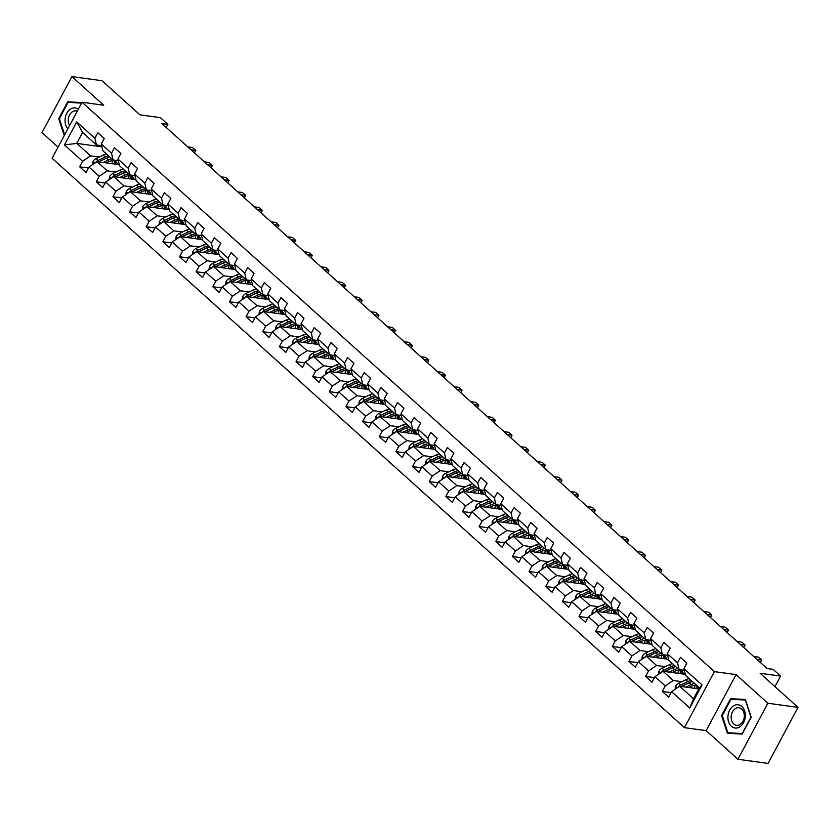 <?xml version="1.0" encoding="UTF-8"?>
<svg xmlns="http://www.w3.org/2000/svg" width="840" height="840" viewBox="0 0 840 840"><rect width="100%" height="100%" fill="white"/><g stroke="black" fill="none" stroke-linecap="round" stroke-linejoin="round"><path stroke-width="1.26" d="M737.95 759.276L768.075 763.413L798 707.375L767.875 703.238L736.082 674.604L714.389 671.622L684.464 727.661L706.157 730.643L737.95 759.276L767.875 703.238M714.389 671.622L82.037 102.239L52.112 158.277L684.464 727.661M82.037 102.239L103.719 105.221L71.925 76.587L42 132.626L58.076 147.095M71.925 76.587L102.05 80.724L139.923 114.828L160.409 117.653L167.874 124.373L161.858 123.543L767.109 668.535L773.136 669.354L780.601 676.085L760.116 673.271L798 707.375M698.817 688.884L679.675 686.259L693.546 698.744L699.374 687.845L685.503 675.35L683.918 668.63L686.868 663.096L680.463 657.332L677.513 662.865L667.264 653.635L670.215 648.113L663.821 642.348L660.86 647.871L650.622 638.652L653.573 633.119L647.168 627.354L644.217 632.888L633.969 623.658L636.93 618.135L630.525 612.371L627.575 617.894L617.327 608.675L620.277 603.141L613.872 597.376L610.922 602.91L600.684 593.68L603.635 588.158L597.23 582.393L594.279 587.916L584.031 578.697L586.981 573.163L580.587 567.399L577.626 572.933L567.389 563.703L570.339 558.18L563.934 552.416L560.984 557.938L550.736 548.72L553.697 543.186L547.292 537.422L544.341 542.955L534.093 533.726L537.043 528.202L530.639 522.438L527.688 527.961L517.451 518.742L520.401 513.208L513.996 507.444L511.046 512.978L500.798 503.748L503.748 498.225L497.354 492.461L494.403 497.983L484.155 488.765L487.106 483.231L480.701 477.467L477.75 483L467.513 473.771L470.463 468.248L464.058 462.483L461.108 468.006L450.86 458.787L453.81 453.254L447.405 447.489L444.455 453.022L434.217 443.793L437.168 438.27L430.763 432.506L427.812 438.029L417.564 428.81L420.515 423.276L414.12 417.512L411.169 423.045L400.921 413.816L403.872 408.293L397.467 402.528L394.517 408.051L384.279 398.832L387.23 393.298L380.825 387.534L377.874 393.068L367.626 383.838L370.577 378.315L364.182 372.54L361.221 378.074L350.983 368.855L353.934 363.321L347.529 357.556L344.579 363.08L334.331 353.861L337.292 348.327L330.887 342.562L327.936 348.096L317.688 338.867L320.639 333.344L314.233 327.579L311.283 333.102L301.046 323.883L303.996 318.35L297.591 312.585L294.641 318.119L284.393 308.889L287.343 303.366L280.949 297.602L277.988 303.125L267.75 293.906L270.701 288.372L264.296 282.608L261.345 288.141L251.097 278.911L254.058 273.389L247.653 267.624L244.703 273.147L234.454 263.928L237.405 258.394L231 252.63L228.049 258.163L217.812 248.934L220.763 243.411L214.358 237.647L211.407 243.17L201.159 233.951L204.109 228.417L197.715 222.653L194.765 228.186L184.517 218.957L187.467 213.434L181.062 207.669L178.112 213.192L167.864 203.973L170.825 198.44L164.419 192.675L161.469 198.209L151.221 188.979L154.172 183.456L147.767 177.691L144.816 183.215L134.578 173.996L137.529 168.462L131.124 162.697L128.173 168.231L117.926 159.002L120.876 153.478L114.482 147.714L111.531 153.237L101.283 144.018L104.234 138.484L97.829 132.72L94.878 138.254L76.734 121.916L64.449 144.931L76.766 143.388L90.647 155.873L99.236 157.059M683.918 668.63L702.051 684.968L689.766 707.984L671.622 691.646L668.672 697.179L662.267 691.415L671.097 692.633M64.449 144.931L82.583 161.27L79.632 166.803L86.037 172.567L88.987 167.034L99.236 176.264L96.285 181.786L102.69 187.551L105.641 182.028L115.878 191.247L112.927 196.781L119.333 202.545L122.283 197.012L132.531 206.241L129.581 211.764L135.975 217.529L138.925 212.006L149.173 221.225L146.223 226.758L152.628 232.523L155.578 226.989L165.816 236.219L162.866 241.742L169.271 247.506L172.221 241.983L182.469 251.202L179.519 256.736L185.913 262.5L188.874 256.966L199.112 266.196L196.161 271.719L202.566 277.483L205.517 271.961L215.765 281.18L212.803 286.713L219.209 292.478L222.159 286.944L232.407 296.173L229.457 301.697L235.862 307.461L238.812 301.938L249.049 311.157L246.099 316.691L252.504 322.455L255.454 316.921L265.703 326.151L262.752 331.674L269.147 337.439L272.108 331.916L282.345 341.135L279.394 346.668L285.8 352.433L288.75 346.899L298.998 356.129L296.037 361.651L302.442 367.416L305.393 361.893L315.641 371.112L312.69 376.645L319.095 382.41L322.046 376.877L332.283 386.106L329.332 391.629L335.738 397.394L338.688 391.87L348.936 401.09L345.986 406.623L352.38 412.388L355.331 406.865L365.579 416.084L362.628 421.606L369.033 427.382L371.983 421.848L382.231 431.078L379.27 436.601L385.675 442.365L388.626 436.842L398.874 446.061L395.923 451.594L402.329 457.359L405.279 451.826L415.517 461.055L412.566 466.578L418.971 472.343L421.921 466.82L432.169 476.038L429.219 481.572L435.614 487.337L438.564 481.803L448.812 491.032L445.862 496.556L452.267 502.32L455.217 496.797L465.455 506.016L462.504 511.55L468.909 517.314L471.86 511.781L482.108 521.01L479.157 526.533L485.552 532.298L488.513 526.774L498.75 535.994L495.8 541.527L502.205 547.292L505.155 541.758L515.403 550.988L512.452 556.51L518.847 562.275L521.798 556.752L532.045 565.971L529.095 571.505L535.5 577.269L538.45 571.736L548.688 580.965L545.738 586.488L552.143 592.252L555.093 586.73L565.341 595.949L562.391 601.482L568.785 607.247L571.746 601.713L581.984 610.942L579.033 616.466L585.438 622.23L588.389 616.707L598.637 625.926L595.675 631.46L602.081 637.224L605.031 631.691L615.279 640.92L612.328 646.443L618.734 652.207L621.684 646.684L631.922 655.904L628.971 661.437L635.376 667.202L638.327 661.668L648.575 670.898L645.624 676.421L652.019 682.185L654.98 676.662L665.217 685.881L662.267 691.415M667.264 653.635L668.85 660.366L679.098 669.585L684.306 670.299M681.87 681.671L673.271 680.495L663.033 671.265L685.251 674.321M679.098 669.585L677.513 662.865M665.217 685.881L673.271 680.495M654.98 676.662L663.033 671.265M650.622 638.652L652.207 645.372L662.445 654.591L667.663 655.316M665.217 666.676L656.628 665.5L646.38 656.282L668.609 659.327M662.445 654.591L660.86 647.871M648.575 670.898L656.628 665.5M638.327 661.668L646.38 656.282M633.969 623.658L635.554 630.378L645.803 639.607L651.01 640.322M648.575 651.693L639.975 650.506L629.738 641.288L651.966 644.343M645.803 639.607L644.217 632.888M631.922 655.904L639.975 650.506M621.684 646.684L629.738 641.288M617.327 608.675L618.912 615.395L629.16 624.614L634.368 625.338M631.932 636.699L623.332 635.523L613.085 626.294L635.313 629.349M629.16 624.614L627.575 617.894M615.279 640.92L623.332 635.523M605.031 631.691L613.085 626.294M600.684 593.68L602.27 600.4L612.507 609.63L617.726 610.344M615.279 621.716L606.69 620.529L596.442 611.31L618.671 614.365M612.507 609.63L610.922 602.91M598.637 625.926L606.69 620.529M588.389 616.707L596.442 611.31M584.031 578.697L585.617 585.417L595.865 594.636L601.073 595.361M598.637 606.722L590.037 605.546L579.8 596.316L602.018 599.372M595.865 594.636L594.279 587.916M581.984 610.942L590.037 605.546M571.746 601.713L579.8 596.316M567.389 563.703L568.974 570.423L579.212 579.653L584.43 580.367M581.984 591.738L573.395 590.551L563.147 581.332L585.375 584.388M579.212 579.653L577.626 572.933M565.341 595.949L573.395 590.551M555.093 586.73L563.147 581.332M550.736 548.72L552.321 555.44L562.569 564.659L567.777 565.383M565.341 576.744L556.742 575.568L546.504 566.339L568.732 569.394M562.569 564.659L560.984 557.938M548.688 580.965L556.742 575.568M538.45 571.736L546.504 566.339M534.093 533.726L535.678 540.446L545.926 549.675L551.135 550.389M548.699 561.76L540.099 560.574L529.851 551.355L552.079 554.411M545.926 549.675L544.341 542.955M532.045 565.971L540.099 560.574M521.798 556.752L529.851 551.355M517.451 518.742L519.036 525.462L529.274 534.681L534.492 535.395M532.045 546.767L523.457 545.591L513.208 536.361L535.437 539.417M529.274 534.681L527.688 527.961M515.403 550.988L523.457 545.591M505.155 541.758L513.208 536.361M500.798 503.748L502.383 510.468L512.631 519.697L517.839 520.412M515.403 531.783L506.804 530.596L496.566 521.378L518.784 524.433M512.631 519.697L511.046 512.978M498.75 535.994L506.804 530.596M488.513 526.774L496.566 521.378M484.155 488.765L485.741 495.485L495.978 504.704L501.197 505.418M498.75 516.789L490.161 515.613L479.913 506.384L502.142 509.439M495.978 504.704L494.403 497.983M482.108 521.01L490.161 515.613M471.86 511.781L479.913 506.384M467.513 473.771L469.088 480.491L479.336 489.72L484.544 490.434M482.108 501.806L473.519 500.619L463.27 491.4L485.499 494.456M479.336 489.72L477.75 483M465.455 506.016L473.519 500.619M455.217 496.797L463.27 491.4M450.86 458.787L452.445 465.507L462.693 474.726L467.901 475.44M465.465 486.812L456.866 485.636L446.628 476.406L468.846 479.462M462.693 474.726L461.108 468.006M448.812 491.032L456.866 485.636M438.564 481.803L446.628 476.406M434.217 443.793L435.803 450.513L446.04 459.743L451.259 460.457M448.812 471.828L440.223 470.642L429.975 461.423L452.204 464.478M446.04 459.743L444.455 453.022M432.169 476.038L440.223 470.642M421.921 466.82L429.975 461.423M417.564 428.81L419.149 435.53L429.397 444.749L434.606 445.463M432.169 456.834L423.57 455.658L413.332 446.429L435.561 449.484M429.397 444.749L427.812 438.029M415.517 461.055L423.57 455.658M405.279 451.826L413.332 446.429M400.921 413.816L402.507 420.536L412.755 429.765L417.963 430.479M415.527 441.851L406.928 440.664L396.68 431.445L418.908 434.501M412.755 429.765L411.169 423.045M398.874 446.061L406.928 440.664M388.626 436.842L396.68 431.445M384.279 398.832L385.854 405.552L396.102 414.771L401.31 415.485M398.874 426.856L390.285 425.681L380.037 416.451L402.266 419.507M396.102 414.771L394.517 408.051M382.231 431.078L390.285 425.681M371.983 421.848L380.037 416.451M367.626 383.838L369.212 390.558L379.459 399.788L384.668 400.502M382.231 411.873L373.632 410.687L363.394 401.468L385.613 404.523M379.459 399.788L377.874 393.068M365.579 416.084L373.632 410.687M355.331 406.865L363.394 401.468M350.983 368.855L352.569 375.575L362.806 384.794L368.025 385.507M365.579 396.879L356.99 395.703L346.742 386.474L368.97 389.529M362.806 384.794L361.221 378.074M348.936 401.09L356.99 395.703M338.688 391.87L346.742 386.474M334.331 353.861L335.916 360.581L346.164 369.81L351.372 370.524M348.936 381.895L340.337 380.709L330.099 371.49L352.328 374.535M346.164 369.81L344.579 363.08M332.283 386.106L340.337 380.709M322.046 376.877L330.099 371.49M317.688 338.867L319.274 345.597L329.522 354.816L334.73 355.53M332.294 366.901L323.694 365.726L313.446 356.496L335.675 359.552M329.522 354.816L327.936 348.096M315.641 371.112L323.694 365.726M305.393 361.893L313.446 356.496M301.046 323.883L302.631 330.603L312.869 339.822L318.087 340.546M315.641 351.907L307.052 350.731L296.804 341.512L319.032 344.558M312.869 339.822L311.283 333.102M298.998 356.129L307.052 350.731M288.75 346.899L296.804 341.512M284.393 308.889L285.978 315.609L296.226 324.839L301.434 325.553M298.998 336.924L290.399 335.738L280.161 326.519L302.379 329.574M296.226 324.839L294.641 318.119M282.345 341.135L290.399 335.738M272.108 331.916L280.161 326.519M267.75 293.906L269.336 300.625L279.573 309.844L284.792 310.569M282.345 321.93L273.756 320.754L263.508 311.524L285.737 314.58M279.573 309.844L277.988 303.125M265.703 326.151L273.756 320.754M255.454 316.921L263.508 311.524M251.097 278.911L252.683 285.631L262.93 294.861L268.139 295.575M265.703 306.947L257.103 305.76L246.866 296.541L269.094 299.596M262.93 294.861L261.345 288.141M249.049 311.157L257.103 305.76M238.812 301.938L246.866 296.541M234.454 263.928L236.04 270.648L246.288 279.867L251.496 280.592M249.06 291.953L240.46 290.776L230.213 281.547L252.441 284.603M246.288 279.867L244.703 273.147M232.407 296.173L240.46 290.776M222.159 286.944L230.213 281.547M217.812 248.934L219.398 255.654L229.635 264.884L234.853 265.598M232.407 276.969L223.818 275.782L213.57 266.564L235.798 269.619M229.635 264.884L228.049 258.163M215.765 281.18L223.818 275.782M205.517 271.961L213.57 266.564M201.159 233.951L202.745 240.671L212.993 249.89L218.201 250.614M215.765 261.975L207.165 260.799L196.928 251.57L219.146 254.625M212.993 249.89L211.407 243.17M199.112 266.196L207.165 260.799M188.874 256.966L196.928 251.57M184.517 218.957L186.102 225.677L196.34 234.906L201.558 235.62M199.112 246.992L190.523 245.805L180.275 236.586L202.503 239.642M196.34 234.906L194.765 228.186M182.469 251.202L190.523 245.805M172.221 241.983L180.275 236.586M167.864 203.973L169.449 210.693L179.697 219.912L184.905 220.626M182.469 231.998L173.88 230.822L163.632 221.592L185.861 224.648M179.697 219.912L178.112 213.192M165.816 236.219L173.88 230.822M155.578 226.989L163.632 221.592M151.221 188.979L152.806 195.699L163.054 204.928L168.263 205.643M165.827 217.014L157.227 215.828L146.99 206.609L169.208 209.664M163.054 204.928L161.469 198.209M149.173 221.225L157.227 215.828M138.925 212.006L146.99 206.609M134.578 173.996L136.164 180.716L146.402 189.934L151.62 190.649M149.173 202.02L140.584 200.844L130.337 191.615L152.565 194.67M146.402 189.934L144.816 183.215M132.531 206.241L140.584 200.844M122.283 197.012L130.337 191.615M117.926 159.002L119.511 165.722L129.759 174.951L134.967 175.665M132.531 187.036L123.931 185.85L113.694 176.631L135.922 179.686M129.759 174.951L128.173 168.231M115.878 191.247L123.931 185.85M105.641 182.028L113.694 176.631M101.283 144.018L102.868 150.738L113.106 159.957L118.325 160.671M115.878 172.042L107.289 170.867L97.041 161.637L119.27 164.692M113.106 159.957L111.531 153.237M99.236 176.264L107.289 170.867M88.987 167.034L97.041 161.637M76.734 121.916L82.593 132.478L96.464 144.974L101.672 145.688M101.945 146.843L76.766 143.388L82.593 132.478M96.464 144.974L94.878 138.254M82.583 161.27L90.647 155.873M774.963 686.637L780.601 676.085M166.226 127.481L167.874 124.373M689.766 707.984L693.546 698.744M699.374 687.845L702.051 684.968M671.622 691.646L679.675 686.259M79.632 166.803L88.473 168.011M96.285 181.786L105.115 183.005M112.927 196.781L121.758 197.988M129.581 211.764L138.411 212.982M146.223 226.758L155.053 227.966M162.866 241.742L171.707 242.959M179.519 256.736L188.349 257.943M196.161 271.719L204.992 272.937M212.803 286.713L221.645 287.921M229.457 301.697L238.287 302.915M246.099 316.691L254.929 317.898M262.752 331.674L271.582 332.892M279.394 346.668L288.225 347.876M296.037 361.651L304.878 362.87M312.69 376.645L321.52 377.864M329.332 391.629L338.163 392.847M345.986 406.623L354.816 407.841M362.628 421.606L371.459 422.825M379.27 436.601L388.112 437.819M395.923 451.594L404.754 452.802M412.566 466.578L421.397 467.796M429.219 481.572L438.05 482.78M445.862 496.556L454.692 497.774M462.504 511.55L471.345 512.757M479.157 526.533L487.988 527.751M495.8 541.527L504.63 542.735M512.452 556.51L521.283 557.728M529.095 571.505L537.925 572.712M545.738 586.488L554.568 587.706M562.391 601.482L571.221 602.69M579.033 616.466L587.864 617.683M595.675 631.46L604.517 632.667M612.328 646.443L621.159 647.661M628.971 661.437L637.801 662.645M645.624 676.421L654.454 677.639M81.848 102.585L67.704 101.787L58.695 118.661L64.229 135.576M736.082 674.604L706.157 730.643M751.181 717.202L745.385 699.489L730.59 698.659L721.571 715.533L727.367 733.247L742.172 734.076L751.181 717.202M81.638 102.984L72.692 102.627M59.409 118.755L58.695 118.661M72.765 102.48L67.704 101.787M745.521 699.909L735.567 699.5M722.284 715.627L721.571 715.533M735.641 699.352L730.59 698.659M194.439 152.88L195.752 150.412L190.964 149.751M187.761 146.874L192.549 147.525L195.752 150.412L194.481 152.922M106.103 162.887L108.507 161.732A11.435 6.909 -48 0 1 116.067 161.858A11.435 6.909 -48 0 1 117.485 164.451M103.246 162.488L108.528 159.968A13.776 8.316 -48 0 1 111.888 158.855M92.484 164.692L92.915 161.637A4.777 2.877 -48 0 1 96.107 158.55L103.194 155.169A13.776 8.316 -48 0 1 106.554 154.056M112.287 160.692A11.435 6.909 -48 0 1 111.909 163.684M98.784 161.879A4.777 2.877 -48 0 1 99.414 161.532L106.502 158.151A13.776 8.316 -48 0 1 109.862 157.028M115.595 164.189A11.435 6.909 132 0 0 114.902 161.112M108.581 155.873A13.776 8.316 132 0 0 105.221 156.996L98.133 160.377A4.777 2.877 132 0 0 95.697 162.341L95.498 162.677M98.689 161.868L105.2 158.76A11.435 6.909 -48 0 1 105.63 158.56M114.009 160.818A11.435 6.909 -48 0 1 114.251 164M78.341 109.148A11.708 8.631 -82.2 0 0 70.361 109.2A11.708 8.631 -82.2 0 0 67.872 128.762M77.238 111.216A8.862 6.542 -82.2 0 0 76.052 110.901A8.862 6.542 -82.2 0 0 72.282 111.857A8.862 6.542 -82.2 0 0 69.584 125.559M64.648 134.788L59.399 118.724L68.135 102.364L81.553 103.12M741.877 706.556A11.708 8.631 -82.2 0 0 729.677 710.157A11.708 8.631 -82.2 0 0 731.356 726.243A11.708 8.631 -82.2 0 0 743.558 722.642A11.708 8.631 -82.2 0 0 741.877 706.556M741.699 709.097A8.862 6.542 -82.2 0 0 738.927 707.763A8.862 6.542 -82.2 0 0 731.693 713.664A8.862 6.542 -82.2 0 0 733.74 724.006A8.862 6.542 -82.2 0 0 736.512 725.329A8.862 6.542 -82.2 0 0 743.747 719.439A8.862 6.542 -82.2 0 0 741.699 709.097M742.235 733.95L727.892 732.753L722.274 715.586L731.01 699.237L745.353 700.046L750.96 717.202L742.235 733.562L727.892 732.753M204.404 161.858L209.202 162.519L212.405 165.396L211.124 167.905L212.405 165.396L207.606 164.745M227.724 182.858L229.047 180.39L224.249 179.728M221.046 176.852L225.845 177.503L229.047 180.39L227.777 182.9M122.745 177.87L125.16 176.726A11.435 6.909 -48 0 1 132.71 176.841A11.435 6.909 -48 0 1 134.138 179.434M119.889 177.482L125.181 174.962A13.776 8.316 -48 0 1 128.53 173.849M109.137 179.676L109.557 176.621A4.777 2.877 -48 0 1 112.749 173.544L119.837 170.153A13.776 8.316 -48 0 1 123.197 169.04M128.93 175.675A11.435 6.909 -48 0 1 128.562 178.668M115.427 176.862A4.777 2.877 -48 0 1 116.056 176.516L123.144 173.135A13.776 8.316 -48 0 1 126.504 172.022M132.248 179.183A11.435 6.909 132 0 0 131.544 176.096M125.223 170.867A13.776 8.316 132 0 0 121.863 171.98L114.776 175.361A4.777 2.877 132 0 0 112.34 177.334L112.151 177.66M115.332 176.852L121.853 173.744A11.435 6.909 -48 0 1 122.273 173.554M130.651 175.812A11.435 6.909 -48 0 1 130.893 178.994M139.398 192.864L141.803 191.709A11.435 6.909 -48 0 1 149.363 191.835A11.435 6.909 -48 0 1 150.78 194.428M136.542 192.465L141.823 189.945A13.776 8.316 -48 0 1 145.184 188.832M125.78 194.67L126.2 191.615A4.777 2.877 -48 0 1 129.392 188.528L136.49 185.147A13.776 8.316 -48 0 1 139.839 184.034M145.572 190.669A11.435 6.909 -48 0 1 145.204 193.662M132.069 191.856A4.777 2.877 -48 0 1 132.699 191.51L139.797 188.129A13.776 8.316 -48 0 1 143.147 187.005M148.89 194.166A11.435 6.909 132 0 0 148.197 191.09M141.866 185.85A13.776 8.316 132 0 0 138.516 186.974L131.429 190.355A4.777 2.877 132 0 0 128.982 192.318L128.793 192.654M131.985 191.846L138.495 188.738A11.435 6.909 -48 0 1 138.915 188.538M147.294 190.796A11.435 6.909 -48 0 1 147.535 193.977M244.377 197.852L245.69 195.374L240.902 194.722M237.699 191.835L242.498 192.497L245.69 195.374L244.419 197.894M261.019 212.835L262.343 210.368L257.544 209.706M254.341 206.829L259.14 207.48L262.343 210.368L261.062 212.877M277.673 227.829L278.985 225.351L274.197 224.7M270.994 221.812L275.782 222.474L278.985 225.351L277.715 227.871M156.041 207.847L158.445 206.703A11.435 6.909 -48 0 1 166.005 206.819A11.435 6.909 -48 0 1 167.422 209.412M153.184 207.459L158.466 204.939A13.776 8.316 -48 0 1 161.826 203.826M142.433 209.664L142.853 206.598A4.777 2.877 -48 0 1 146.044 203.522L153.132 200.13A13.776 8.316 -48 0 1 156.492 199.017M162.225 205.653A11.435 6.909 -48 0 1 161.858 208.646M148.722 206.85A4.777 2.877 -48 0 1 149.352 206.493L156.44 203.112A13.776 8.316 -48 0 1 159.799 201.999M165.543 209.16A11.435 6.909 132 0 0 164.84 206.073M158.519 200.844A13.776 8.316 132 0 0 155.159 201.957L148.071 205.349A4.777 2.877 132 0 0 145.635 207.312L145.435 207.638M148.628 206.829L155.138 203.721A11.435 6.909 -48 0 1 155.568 203.532M163.947 205.79A11.435 6.909 -48 0 1 164.189 208.971M172.694 222.841L175.098 221.697A11.435 6.909 -48 0 1 182.648 221.812A11.435 6.909 -48 0 1 184.076 224.406M169.838 222.453L175.119 219.922A13.776 8.316 -48 0 1 178.469 218.809M159.075 224.648L159.495 221.592A4.777 2.877 -48 0 1 162.687 218.505L169.785 215.124A13.776 8.316 -48 0 1 173.135 214.011M178.868 220.647A11.435 6.909 -48 0 1 178.5 223.64M165.365 221.834A4.777 2.877 -48 0 1 165.995 221.487L173.093 218.106A13.776 8.316 -48 0 1 176.442 216.983M182.185 224.144A11.435 6.909 132 0 0 181.493 221.067M175.161 215.828A13.776 8.316 132 0 0 171.811 216.951L164.714 220.332A4.777 2.877 132 0 0 162.278 222.296L162.089 222.632M165.27 221.823L171.791 218.715A11.435 6.909 -48 0 1 172.21 218.516M180.59 220.773A11.435 6.909 -48 0 1 180.831 223.954M189.336 237.825L191.741 236.68A11.435 6.909 -48 0 1 199.3 236.796A11.435 6.909 -48 0 1 200.718 239.39M186.48 237.436L191.762 234.916A13.776 8.316 -48 0 1 195.122 233.803M175.718 239.642L176.148 236.576A4.777 2.877 -48 0 1 179.34 233.499L186.428 230.108A13.776 8.316 -48 0 1 189.787 228.995M195.521 235.641A11.435 6.909 -48 0 1 195.143 238.623M182.018 236.828A4.777 2.877 -48 0 1 182.648 236.471L189.735 233.09A13.776 8.316 -48 0 1 193.095 231.977M198.828 239.138A11.435 6.909 132 0 0 198.135 236.05M191.814 230.822A13.776 8.316 132 0 0 188.454 231.934L181.367 235.326A4.777 2.877 132 0 0 178.93 237.29L178.731 237.615M181.923 236.806L188.433 233.698A11.435 6.909 -48 0 1 188.864 233.51M197.232 235.767A11.435 6.909 -48 0 1 197.484 238.948M205.978 252.819L208.394 251.674A11.435 6.909 -48 0 1 215.943 251.79A11.435 6.909 -48 0 1 217.371 254.384M203.123 252.43L208.404 249.911A13.776 8.316 -48 0 1 211.764 248.787M192.371 254.625L192.791 251.57A4.777 2.877 -48 0 1 195.983 248.483L203.07 245.102A13.776 8.316 -48 0 1 206.43 243.989M212.163 250.625A11.435 6.909 -48 0 1 211.796 253.617M198.66 251.811A4.777 2.877 -48 0 1 199.29 251.465L206.378 248.084A13.776 8.316 -48 0 1 209.738 246.96M215.481 254.121A11.435 6.909 132 0 0 214.778 251.045M208.457 245.816A13.776 8.316 132 0 0 205.097 246.928L198.009 250.309A4.777 2.877 132 0 0 195.573 252.273L195.384 252.609M198.566 251.8L205.086 248.692A11.435 6.909 -48 0 1 205.506 248.493M213.885 250.751A11.435 6.909 -48 0 1 214.127 253.942M222.632 267.803L225.036 266.658A11.435 6.909 -48 0 1 232.596 266.774A11.435 6.909 -48 0 1 234.014 269.367M219.776 267.414L225.057 264.894A13.776 8.316 -48 0 1 228.407 263.781M209.013 269.619L209.433 266.553A4.777 2.877 -48 0 1 212.625 263.477L219.723 260.096A13.776 8.316 -48 0 1 223.072 258.972M228.805 265.618A11.435 6.909 -48 0 1 228.438 268.601M215.303 266.805A4.777 2.877 -48 0 1 215.933 266.448L223.031 263.067A13.776 8.316 -48 0 1 226.38 261.954M232.124 269.115A11.435 6.909 132 0 0 231.43 266.028M225.099 260.799A13.776 8.316 132 0 0 221.75 261.912L214.652 265.303A4.777 2.877 132 0 0 212.216 267.267L212.027 267.593M215.219 266.784L221.728 263.676A11.435 6.909 -48 0 1 222.149 263.487M230.528 265.745A11.435 6.909 -48 0 1 230.769 268.926M239.274 282.796L241.678 281.652A11.435 6.909 -48 0 1 249.239 281.768A11.435 6.909 -48 0 1 250.656 284.361M236.418 282.408L241.7 279.888A13.776 8.316 -48 0 1 245.059 278.764M225.656 284.603L226.086 281.547A4.777 2.877 -48 0 1 229.278 278.46L236.366 275.079A13.776 8.316 -48 0 1 239.726 273.966M245.459 280.602A11.435 6.909 -48 0 1 245.081 283.594M231.956 281.788A4.777 2.877 -48 0 1 232.585 281.442L239.673 278.061A13.776 8.316 -48 0 1 243.033 276.938M248.777 284.099A11.435 6.909 132 0 0 248.073 281.022M241.752 275.793A13.776 8.316 132 0 0 238.392 276.906L231.304 280.287A4.777 2.877 132 0 0 228.869 282.25L228.669 282.587M231.861 281.778L238.371 278.67A11.435 6.909 -48 0 1 238.802 278.481M247.18 280.728A11.435 6.909 -48 0 1 247.422 283.92M255.927 297.791L258.332 296.635A11.435 6.909 -48 0 1 265.881 296.751A11.435 6.909 -48 0 1 267.309 299.355M253.071 297.392L258.353 294.871A13.776 8.316 -48 0 1 261.702 293.758M242.309 299.596L242.728 296.531A4.777 2.877 -48 0 1 245.921 293.454L253.008 290.073A13.776 8.316 -48 0 1 256.368 288.95M262.101 295.596A11.435 6.909 -48 0 1 261.734 298.589M248.598 296.782A4.777 2.877 -48 0 1 249.228 296.425L256.326 293.044A13.776 8.316 -48 0 1 259.675 291.931M265.419 299.093A11.435 6.909 132 0 0 264.726 296.006M258.394 290.776A13.776 8.316 132 0 0 255.045 291.889L247.947 295.281A4.777 2.877 132 0 0 245.511 297.244L245.322 297.581M248.504 296.762L255.024 293.654A11.435 6.909 -48 0 1 255.444 293.465M263.823 295.722A11.435 6.909 -48 0 1 264.065 298.904M272.57 312.774L274.974 311.63A11.435 6.909 -48 0 1 282.534 311.745A11.435 6.909 -48 0 1 283.952 314.339M269.714 312.385L274.995 309.866A13.776 8.316 -48 0 1 278.355 308.742M258.951 314.58L259.382 311.524A4.777 2.877 -48 0 1 262.574 308.438L269.661 305.056A13.776 8.316 -48 0 1 273.021 303.944M278.754 310.58A11.435 6.909 -48 0 1 278.376 313.572M265.251 311.766A4.777 2.877 -48 0 1 265.881 311.419L272.969 308.038A13.776 8.316 -48 0 1 276.329 306.915M282.062 314.076A11.435 6.909 132 0 0 281.369 311M275.048 305.77A13.776 8.316 132 0 0 271.688 306.883L264.6 310.264A4.777 2.877 132 0 0 262.164 312.228L261.965 312.564M265.156 311.756L271.667 308.647A11.435 6.909 -48 0 1 272.087 308.459M280.466 310.706A11.435 6.909 -48 0 1 280.707 313.897M289.212 327.768L291.627 326.613A11.435 6.909 -48 0 1 299.177 326.729A11.435 6.909 -48 0 1 300.605 329.332M286.356 327.369L291.637 324.849A13.776 8.316 -48 0 1 294.998 323.736M275.604 329.574L276.024 326.508A4.777 2.877 -48 0 1 279.216 323.431L286.304 320.05A13.776 8.316 -48 0 1 289.663 318.927M295.397 325.574A11.435 6.909 -48 0 1 295.029 328.566M281.894 326.76A4.777 2.877 -48 0 1 282.524 326.413L289.611 323.022A13.776 8.316 -48 0 1 292.971 321.909M298.715 329.07A11.435 6.909 132 0 0 298.011 325.983M291.69 320.754A13.776 8.316 132 0 0 288.33 321.867L281.243 325.258A4.777 2.877 132 0 0 278.806 327.222L278.618 327.558M281.799 326.75L288.309 323.642A11.435 6.909 -48 0 1 288.74 323.442M297.119 325.7A11.435 6.909 -48 0 1 297.36 328.881M305.865 342.752L308.269 341.607A11.435 6.909 -48 0 1 315.83 341.723A11.435 6.909 -48 0 1 317.247 344.316M303.009 342.363L308.291 339.843A13.776 8.316 -48 0 1 311.64 338.719M292.246 344.558L292.667 341.502A4.777 2.877 -48 0 1 295.858 338.415L302.957 335.034A13.776 8.316 -48 0 1 306.306 333.921M312.039 340.557A11.435 6.909 -48 0 1 311.671 343.55M298.536 341.744A4.777 2.877 -48 0 1 299.166 341.397L306.264 338.016A13.776 8.316 -48 0 1 309.614 336.893M315.357 344.054A11.435 6.909 132 0 0 314.664 340.977M308.332 335.748A13.776 8.316 132 0 0 304.983 336.861L297.885 340.242A4.777 2.877 132 0 0 295.449 342.216L295.26 342.542M298.452 341.733L304.962 338.625A11.435 6.909 -48 0 1 305.382 338.436M313.761 340.683A11.435 6.909 -48 0 1 314.002 343.875M322.507 357.745L324.912 356.591A11.435 6.909 -48 0 1 332.472 356.706A11.435 6.909 -48 0 1 333.889 359.31M319.651 357.346L324.933 354.827A13.776 8.316 -48 0 1 328.293 353.714M308.889 359.552L309.32 356.486A4.777 2.877 -48 0 1 312.512 353.409L319.599 350.028A13.776 8.316 -48 0 1 322.959 348.905M328.692 355.551A11.435 6.909 -48 0 1 328.314 358.544M315.189 356.738A4.777 2.877 -48 0 1 315.819 356.391L322.906 353A13.776 8.316 -48 0 1 326.267 351.887M332 359.048A11.435 6.909 132 0 0 331.306 355.971M324.986 350.731A13.776 8.316 132 0 0 321.625 351.855L314.538 355.236A4.777 2.877 132 0 0 312.102 357.2L311.903 357.536M315.094 356.727L321.605 353.619A11.435 6.909 -48 0 1 322.035 353.419M330.414 355.677A11.435 6.909 -48 0 1 330.656 358.858M339.15 372.729L341.565 371.584A11.435 6.909 -48 0 1 349.115 371.7A11.435 6.909 -48 0 1 350.543 374.294M336.305 372.341L341.586 369.82A13.776 8.316 -48 0 1 344.935 368.697M325.542 374.535L325.962 371.48A4.777 2.877 -48 0 1 329.154 368.393L336.242 365.012A13.776 8.316 -48 0 1 339.602 363.899M345.334 370.534A11.435 6.909 -48 0 1 344.967 373.527M331.832 371.721A4.777 2.877 -48 0 1 332.462 371.375L339.549 367.994A13.776 8.316 -48 0 1 342.909 366.881M348.653 374.031A11.435 6.909 132 0 0 347.949 370.955M341.628 365.726A13.776 8.316 132 0 0 338.279 366.839L331.181 370.219A4.777 2.877 132 0 0 328.744 372.194L328.556 372.519M331.737 371.711L338.257 368.603A11.435 6.909 -48 0 1 338.678 368.413M347.056 370.661A11.435 6.909 -48 0 1 347.298 373.853M355.803 387.723L358.207 386.568A11.435 6.909 -48 0 1 365.768 386.694A11.435 6.909 -48 0 1 367.185 389.288M352.947 387.324L358.229 384.804A13.776 8.316 -48 0 1 361.589 383.691M342.185 389.529L342.605 386.463A4.777 2.877 -48 0 1 345.796 383.387L352.894 380.006A13.776 8.316 -48 0 1 356.244 378.882M361.977 385.529A11.435 6.909 -48 0 1 361.61 388.521M348.485 386.715A4.777 2.877 -48 0 1 349.115 386.369L356.202 382.977A13.776 8.316 -48 0 1 359.562 381.864M365.295 389.025A11.435 6.909 132 0 0 364.602 385.949M358.281 380.709A13.776 8.316 132 0 0 354.921 381.832L347.834 385.214A4.777 2.877 132 0 0 345.387 387.177L345.198 387.513M348.39 386.705L354.9 383.596A11.435 6.909 -48 0 1 355.32 383.397M363.699 385.655A11.435 6.909 -48 0 1 363.941 388.836M372.445 402.707L374.85 401.562A11.435 6.909 -48 0 1 382.41 401.678A11.435 6.909 -48 0 1 383.838 404.271M369.59 402.318L374.871 399.798A13.776 8.316 -48 0 1 378.231 398.675M358.838 404.513L359.257 401.457A4.777 2.877 -48 0 1 362.45 398.37L369.537 394.989A13.776 8.316 -48 0 1 372.897 393.876M378.63 400.512A11.435 6.909 -48 0 1 378.262 403.505M365.127 401.699A4.777 2.877 -48 0 1 365.757 401.352L372.844 397.971A13.776 8.316 -48 0 1 376.205 396.858M381.948 404.009A11.435 6.909 132 0 0 381.245 400.932M374.923 395.703A13.776 8.316 132 0 0 371.564 396.816L364.476 400.197A4.777 2.877 132 0 0 362.04 402.171L361.841 402.497M365.032 401.688L371.543 398.58A11.435 6.909 -48 0 1 371.973 398.391M380.352 400.638A11.435 6.909 -48 0 1 380.594 403.83M389.099 417.701L391.503 416.546A11.435 6.909 -48 0 1 399.063 416.671A11.435 6.909 -48 0 1 400.481 419.265M386.243 417.302L391.524 414.781A13.776 8.316 -48 0 1 394.874 413.669M375.48 419.507L375.9 416.451A4.777 2.877 -48 0 1 379.092 413.364L386.19 409.983A13.776 8.316 -48 0 1 389.54 408.86M395.272 415.506A11.435 6.909 -48 0 1 394.905 418.499M381.769 416.693A4.777 2.877 -48 0 1 382.399 416.346L389.498 412.955A13.776 8.316 -48 0 1 392.847 411.842M398.591 419.003A11.435 6.909 132 0 0 397.897 415.926M391.566 410.687A13.776 8.316 132 0 0 388.217 411.81L381.119 415.191A4.777 2.877 132 0 0 378.683 417.155L378.494 417.491M381.675 416.682L388.195 413.574A11.435 6.909 -48 0 1 388.616 413.375M396.995 415.632A11.435 6.909 -48 0 1 397.236 418.814M405.741 432.684L408.145 431.54A11.435 6.909 -48 0 1 415.706 431.655A11.435 6.909 -48 0 1 417.123 434.249M402.885 432.296L408.167 429.776A13.776 8.316 -48 0 1 411.526 428.652M392.123 434.49L392.553 431.435A4.777 2.877 -48 0 1 395.745 428.358L402.832 424.967A13.776 8.316 -48 0 1 406.193 423.854M411.925 430.49A11.435 6.909 -48 0 1 411.548 433.482M398.423 431.676A4.777 2.877 -48 0 1 399.053 431.33L406.14 427.949A13.776 8.316 -48 0 1 409.5 426.836M415.233 433.986A11.435 6.909 132 0 0 414.54 430.909M408.219 425.681A13.776 8.316 132 0 0 404.859 426.794L397.772 430.175A4.777 2.877 132 0 0 395.336 432.149L395.136 432.474M398.328 431.666L404.838 428.558A11.435 6.909 -48 0 1 405.269 428.369M413.647 430.616A11.435 6.909 -48 0 1 413.889 433.808M422.384 447.678L424.798 446.523A11.435 6.909 -48 0 1 432.348 446.649A11.435 6.909 -48 0 1 433.776 449.243M419.528 447.279L424.82 444.759A13.776 8.316 -48 0 1 428.169 443.646M408.776 449.484L409.195 446.429A4.777 2.877 -48 0 1 412.388 443.342L419.475 439.961A13.776 8.316 -48 0 1 422.835 438.837M428.568 445.483A11.435 6.909 -48 0 1 428.201 448.476M415.065 446.67A4.777 2.877 -48 0 1 415.695 446.324L422.782 442.932A13.776 8.316 -48 0 1 426.143 441.819M431.886 448.98A11.435 6.909 132 0 0 431.183 445.904M424.862 440.664A13.776 8.316 132 0 0 421.502 441.788L414.414 445.169A4.777 2.877 132 0 0 411.978 447.132L411.789 447.468M414.971 446.659L421.491 443.552A11.435 6.909 -48 0 1 421.911 443.352M430.29 445.61A11.435 6.909 -48 0 1 430.531 448.791M439.036 462.661L441.441 461.517A11.435 6.909 -48 0 1 449.001 461.632A11.435 6.909 -48 0 1 450.419 464.226M436.181 462.273L441.462 459.753A13.776 8.316 -48 0 1 444.822 458.64M425.418 464.468L425.838 461.412A4.777 2.877 -48 0 1 429.03 458.336L436.128 454.944A13.776 8.316 -48 0 1 439.478 453.831M445.211 460.467A11.435 6.909 -48 0 1 444.843 463.459M431.718 461.654A4.777 2.877 -48 0 1 432.338 461.307L439.435 457.926A13.776 8.316 -48 0 1 442.785 456.813M448.529 463.974A11.435 6.909 132 0 0 447.836 460.887M441.515 455.658A13.776 8.316 132 0 0 438.155 456.771L431.067 460.152A4.777 2.877 132 0 0 428.62 462.126L428.431 462.452M431.624 461.643L438.134 458.535A11.435 6.909 -48 0 1 438.554 458.346M446.933 460.604A11.435 6.909 -48 0 1 447.174 463.785M455.679 477.656L458.084 476.501A11.435 6.909 -48 0 1 465.644 476.627A11.435 6.909 -48 0 1 467.072 479.22M452.823 477.257L458.105 474.737A13.776 8.316 -48 0 1 461.465 473.624M442.071 479.462L442.491 476.406A4.777 2.877 -48 0 1 445.683 473.319L452.77 469.938A13.776 8.316 -48 0 1 456.131 468.825M461.864 475.461A11.435 6.909 -48 0 1 461.496 478.454M448.361 476.648A4.777 2.877 -48 0 1 448.991 476.301L456.078 472.92A13.776 8.316 -48 0 1 459.438 471.796M465.181 478.957A11.435 6.909 132 0 0 464.478 475.881M458.157 470.642A13.776 8.316 132 0 0 454.797 471.765L447.709 475.146A4.777 2.877 132 0 0 445.274 477.11L445.074 477.445M448.266 476.637L454.776 473.529A11.435 6.909 -48 0 1 455.207 473.33M463.586 475.587A11.435 6.909 -48 0 1 463.827 478.769M294.315 242.812L295.638 240.345L290.84 239.684M287.637 236.806L292.435 237.458L295.638 240.345L294.357 242.855M310.957 257.807L312.281 255.328L307.482 254.678M304.28 251.79L309.078 252.452L312.281 255.328L311.01 257.849M327.611 272.79L328.923 270.322L324.135 269.661M320.933 266.784L325.731 267.435L328.923 270.322L327.653 272.832M344.253 287.784L345.576 285.317L340.778 284.655M337.575 281.768L342.374 282.429L345.576 285.317L344.295 287.826M360.906 302.768L362.219 300.3L357.42 299.639M354.228 296.762L359.016 297.423L362.219 300.3L360.948 302.81M377.548 317.762L378.872 315.294L374.073 314.632M370.87 311.745L375.669 312.406L378.872 315.294L377.591 317.804M394.191 332.745L395.514 330.278L390.716 329.616M387.513 326.739L392.312 327.401L395.514 330.278L394.244 332.787M404.166 341.723L408.954 342.384L412.156 345.272L412.072 346.353L410.886 347.781L412.156 345.272L407.369 344.61M427.487 362.733L428.81 360.255L424.011 359.594M420.808 356.717L425.607 357.378L428.81 360.255L427.529 362.764M444.129 377.717L445.452 375.249L440.654 374.588M437.462 371.7L442.25 372.362L445.452 375.249L444.181 377.758M460.782 392.711L462.105 390.233L457.306 389.571M454.104 386.694L458.903 387.356L462.105 390.233L460.824 392.742M477.425 407.694L478.748 405.227L473.949 404.565M470.747 401.678L475.545 402.339L478.748 405.227L477.467 407.736M494.078 422.688L495.39 420.21L490.602 419.548M487.4 416.671L492.188 417.333L495.39 420.21L494.12 422.719M510.72 437.671L512.043 435.204L507.245 434.543M504.042 431.655L508.841 432.317L512.043 435.204L510.762 437.714M527.363 452.666L528.686 450.188L523.887 449.536M520.684 446.649L525.483 447.31L528.686 450.188L527.415 452.697M544.016 467.649L545.328 465.181L540.54 464.52M537.337 461.643L542.136 462.294L545.328 465.181L544.058 467.691M560.658 482.643L561.981 480.165L557.183 479.514M553.98 476.627L558.779 477.288L561.981 480.165L560.7 482.675M577.311 497.627L578.624 495.159L573.836 494.498M570.633 491.62L575.421 492.272L578.624 495.159L577.353 497.669M593.953 512.62L595.276 510.143L590.478 509.492M587.275 506.604L592.074 507.266L595.276 510.143L593.996 512.663M610.596 527.604L611.919 525.137L607.121 524.475M603.918 521.598L608.716 522.249L611.919 525.137L610.649 527.646M472.332 492.639L474.737 491.495A11.435 6.909 -48 0 1 482.296 491.61A11.435 6.909 -48 0 1 483.714 494.204M469.476 492.251L474.757 489.731A13.776 8.316 -48 0 1 478.107 488.618M458.714 494.445L459.134 491.39A4.777 2.877 -48 0 1 462.326 488.313L469.423 484.921A13.776 8.316 -48 0 1 472.773 483.808M478.506 490.445A11.435 6.909 -48 0 1 478.139 493.437M465.003 491.631A4.777 2.877 -48 0 1 465.633 491.284L472.731 487.904A13.776 8.316 -48 0 1 476.081 486.791M481.824 493.952A11.435 6.909 132 0 0 481.131 490.865M474.8 485.636A13.776 8.316 132 0 0 471.45 486.749L464.352 490.13A4.777 2.877 132 0 0 461.916 492.104L461.727 492.429M464.909 491.62L471.429 488.513A11.435 6.909 -48 0 1 471.849 488.324M480.228 490.581A11.435 6.909 -48 0 1 480.469 493.763M488.975 507.633L491.379 506.478A11.435 6.909 -48 0 1 498.939 506.604A11.435 6.909 -48 0 1 500.356 509.197M486.119 507.234L491.4 504.714A13.776 8.316 -48 0 1 494.76 503.601M475.356 509.439L475.786 506.384A4.777 2.877 -48 0 1 478.979 503.296L486.066 499.916A13.776 8.316 -48 0 1 489.426 498.803M495.159 505.439A11.435 6.909 -48 0 1 494.781 508.431M481.656 506.625A4.777 2.877 -48 0 1 482.286 506.279L489.374 502.898A13.776 8.316 -48 0 1 492.733 501.774M498.467 508.935A11.435 6.909 132 0 0 497.774 505.858M491.453 500.619A13.776 8.316 132 0 0 488.093 501.743L481.005 505.124A4.777 2.877 132 0 0 478.569 507.087L478.37 507.423M481.562 506.615L488.072 503.507A11.435 6.909 -48 0 1 488.502 503.307M496.87 505.565A11.435 6.909 -48 0 1 497.123 508.746M505.617 522.617L508.032 521.472A11.435 6.909 -48 0 1 515.582 521.587A11.435 6.909 -48 0 1 517.01 524.181M502.761 522.228L508.043 519.708A13.776 8.316 -48 0 1 511.403 518.595M492.009 524.433L492.429 521.367A4.777 2.877 -48 0 1 495.621 518.291L502.709 514.899A13.776 8.316 -48 0 1 506.069 513.786M511.802 520.422A11.435 6.909 -48 0 1 511.434 523.414M498.298 521.619A4.777 2.877 -48 0 1 498.929 521.262L506.016 517.881A13.776 8.316 -48 0 1 509.376 516.768M515.12 523.929A11.435 6.909 132 0 0 514.416 520.842M508.095 515.613A13.776 8.316 132 0 0 504.735 516.726L497.648 520.118A4.777 2.877 132 0 0 495.212 522.081L495.023 522.406M498.204 521.598L504.725 518.49A11.435 6.909 -48 0 1 505.144 518.301M513.524 520.558A11.435 6.909 -48 0 1 513.765 523.74M522.27 537.611L524.674 536.466A11.435 6.909 -48 0 1 532.235 536.582A11.435 6.909 -48 0 1 533.652 539.175M519.414 537.222L524.696 534.692A13.776 8.316 -48 0 1 528.056 533.579M508.652 539.417L509.072 536.361A4.777 2.877 -48 0 1 512.264 533.274L519.361 529.893A13.776 8.316 -48 0 1 522.711 528.78M528.444 535.416A11.435 6.909 -48 0 1 528.077 538.409M514.941 536.603A4.777 2.877 -48 0 1 515.571 536.256L522.669 532.875A13.776 8.316 -48 0 1 526.019 531.752M531.762 538.913A11.435 6.909 132 0 0 531.069 535.836M524.738 530.596A13.776 8.316 132 0 0 521.388 531.72L514.29 535.101A4.777 2.877 132 0 0 511.854 537.065L511.665 537.401M514.857 536.592L521.367 533.484A11.435 6.909 -48 0 1 521.787 533.284M530.166 535.542A11.435 6.909 -48 0 1 530.408 538.724M627.249 542.598L628.562 540.12L623.774 539.469M620.571 536.582L625.37 537.243L628.562 540.12L627.291 542.64M637.214 551.575L642.012 552.226L645.215 555.114L645.13 556.196L643.933 557.624L645.215 555.114L640.416 554.452M660.545 572.575L661.857 570.098L657.058 569.447M653.867 566.559L658.654 567.221L661.857 570.098L660.587 572.618M677.187 587.559L678.51 585.091L673.712 584.43M670.509 581.553L675.308 582.204L678.51 585.091L677.229 587.601M693.829 602.553L695.153 600.086L690.354 599.424M687.151 596.537L691.95 597.198L695.153 600.086L693.882 602.595M710.482 617.537L711.795 615.069L707.007 614.408M703.804 611.53L708.603 612.192L711.795 615.069L710.525 617.578M727.125 632.53L728.448 630.063L723.65 629.401M720.447 626.514L725.246 627.175L728.448 630.063L727.167 632.573M743.778 647.514L745.091 645.047L740.292 644.385M737.1 641.508L741.888 642.17L745.091 645.047L743.82 647.556M538.913 552.594L541.317 551.45A11.435 6.909 -48 0 1 548.877 551.565A11.435 6.909 -48 0 1 550.295 554.159M536.057 552.206L541.338 549.686A13.776 8.316 -48 0 1 544.698 548.573M525.305 554.411L525.725 551.345A4.777 2.877 -48 0 1 528.917 548.268L536.004 544.876A13.776 8.316 -48 0 1 539.364 543.764M545.097 550.41A11.435 6.909 -48 0 1 544.719 553.392M531.594 551.597A4.777 2.877 -48 0 1 532.224 551.24L539.312 547.859A13.776 8.316 -48 0 1 542.672 546.746M548.415 553.907A11.435 6.909 132 0 0 547.712 550.82M541.391 545.591A13.776 8.316 132 0 0 538.03 546.703L530.943 550.095A4.777 2.877 132 0 0 528.507 552.058L528.308 552.384M531.5 551.575L538.01 548.468A11.435 6.909 -48 0 1 538.44 548.279M546.819 550.536A11.435 6.909 -48 0 1 547.061 553.718M555.566 567.588L557.97 566.444A11.435 6.909 -48 0 1 565.52 566.559A11.435 6.909 -48 0 1 566.948 569.153M552.71 567.2L557.991 564.679A13.776 8.316 -48 0 1 561.341 563.556M541.947 569.394L542.367 566.339A4.777 2.877 -48 0 1 545.559 563.251L552.657 559.871A13.776 8.316 -48 0 1 556.006 558.758M561.74 565.394A11.435 6.909 -48 0 1 561.372 568.386M548.236 566.58A4.777 2.877 -48 0 1 548.867 566.234L555.965 562.852A13.776 8.316 -48 0 1 559.314 561.729M565.058 568.89A11.435 6.909 132 0 0 564.365 565.813M558.033 560.585A13.776 8.316 132 0 0 554.683 561.698L547.586 565.078A4.777 2.877 132 0 0 545.15 567.042L544.961 567.378M548.142 566.57L554.663 563.462A11.435 6.909 -48 0 1 555.082 563.262M563.462 565.52A11.435 6.909 -48 0 1 563.703 568.712M572.208 582.572L574.613 581.427A11.435 6.909 -48 0 1 582.173 581.543A11.435 6.909 -48 0 1 583.59 584.136M569.352 582.183L574.634 579.663A13.776 8.316 -48 0 1 577.994 578.55M558.59 584.388L559.02 581.322A4.777 2.877 -48 0 1 562.212 578.246L569.3 574.865A13.776 8.316 -48 0 1 572.659 573.741M578.393 580.388A11.435 6.909 -48 0 1 578.014 583.37M564.889 581.574A4.777 2.877 -48 0 1 565.52 581.217L572.607 577.836A13.776 8.316 -48 0 1 575.967 576.723M581.7 583.884A11.435 6.909 132 0 0 581.007 580.797M574.686 575.568A13.776 8.316 132 0 0 571.326 576.681L564.239 580.073A4.777 2.877 132 0 0 561.803 582.036L561.603 582.361M564.795 581.553L571.305 578.445A11.435 6.909 -48 0 1 571.736 578.256M580.104 580.514A11.435 6.909 -48 0 1 580.356 583.695M588.851 597.566L591.266 596.421A11.435 6.909 -48 0 1 598.815 596.537A11.435 6.909 -48 0 1 600.243 599.13M585.995 597.177L591.276 594.657A13.776 8.316 -48 0 1 594.636 593.534M575.243 599.372L575.663 596.316A4.777 2.877 -48 0 1 578.855 593.229L585.942 589.848A13.776 8.316 -48 0 1 589.302 588.735M595.035 595.371A11.435 6.909 -48 0 1 594.668 598.364M581.532 596.558A4.777 2.877 -48 0 1 582.162 596.211L589.25 592.83A13.776 8.316 -48 0 1 592.61 591.707M598.353 598.868A11.435 6.909 132 0 0 597.65 595.791M591.328 590.562A13.776 8.316 132 0 0 587.969 591.675L580.881 595.056A4.777 2.877 132 0 0 578.445 597.02L578.256 597.356M581.438 596.547L587.948 593.439A11.435 6.909 -48 0 1 588.378 593.25M596.757 595.497A11.435 6.909 -48 0 1 596.999 598.689M605.504 612.559L607.908 611.404A11.435 6.909 -48 0 1 615.468 611.52A11.435 6.909 -48 0 1 616.885 614.124M602.648 612.161L607.929 609.641A13.776 8.316 -48 0 1 611.279 608.528M591.885 614.365L592.305 611.3A4.777 2.877 -48 0 1 595.497 608.223L602.595 604.842A13.776 8.316 -48 0 1 605.945 603.719M611.678 610.365A11.435 6.909 -48 0 1 611.31 613.357M598.175 611.551A4.777 2.877 -48 0 1 598.804 611.195L605.903 607.813A13.776 8.316 -48 0 1 609.252 606.7M614.996 613.861A11.435 6.909 132 0 0 614.303 610.775M607.971 605.546A13.776 8.316 132 0 0 604.622 606.659L597.524 610.05A4.777 2.877 132 0 0 595.087 612.014L594.899 612.35M598.091 611.53L604.601 608.423A11.435 6.909 -48 0 1 605.021 608.234M613.4 610.491A11.435 6.909 -48 0 1 613.641 613.673M622.146 627.543L624.55 626.399A11.435 6.909 -48 0 1 632.111 626.514A11.435 6.909 -48 0 1 633.528 629.107M619.29 627.154L624.572 624.635A13.776 8.316 -48 0 1 627.932 623.511M608.528 629.349L608.958 626.294A4.777 2.877 -48 0 1 612.15 623.207L619.238 619.825A13.776 8.316 -48 0 1 622.598 618.712M628.331 625.349A11.435 6.909 -48 0 1 627.952 628.341M614.827 626.535A4.777 2.877 -48 0 1 615.457 626.188L622.545 622.808A13.776 8.316 -48 0 1 625.905 621.684M631.638 628.845A11.435 6.909 132 0 0 630.945 625.769M624.624 620.54A13.776 8.316 132 0 0 621.264 621.653L614.176 625.034A4.777 2.877 132 0 0 611.74 626.997L611.541 627.333M614.733 626.525L621.243 623.417A11.435 6.909 -48 0 1 621.674 623.227M630.053 625.475A11.435 6.909 -48 0 1 630.294 628.667M638.799 642.537L641.203 641.382A11.435 6.909 -48 0 1 648.753 641.498A11.435 6.909 -48 0 1 650.181 644.101M635.943 642.138L641.225 639.618A13.776 8.316 -48 0 1 644.574 638.505M625.18 644.343L625.601 641.277A4.777 2.877 -48 0 1 628.793 638.2L635.88 634.82A13.776 8.316 -48 0 1 639.24 633.696M644.973 640.343A11.435 6.909 -48 0 1 644.606 643.335M631.47 641.529A4.777 2.877 -48 0 1 632.1 641.183L639.198 637.791A13.776 8.316 -48 0 1 642.548 636.678M648.291 643.839A11.435 6.909 132 0 0 647.598 640.752M641.267 635.523A13.776 8.316 132 0 0 637.917 636.636L630.819 640.028A4.777 2.877 132 0 0 628.383 641.991L628.194 642.327M631.375 641.519L637.896 638.411A11.435 6.909 -48 0 1 638.316 638.211M646.695 640.469A11.435 6.909 -48 0 1 646.937 643.65M655.442 657.521L657.846 656.376A11.435 6.909 -48 0 1 665.406 656.492A11.435 6.909 -48 0 1 666.824 659.085M652.586 657.132L657.867 654.612A13.776 8.316 -48 0 1 661.227 653.489M641.823 659.327L642.243 656.271A4.777 2.877 -48 0 1 645.446 653.184L652.533 649.803A13.776 8.316 -48 0 1 655.883 648.69M661.615 655.326A11.435 6.909 -48 0 1 661.248 658.319M648.123 656.513A4.777 2.877 -48 0 1 648.753 656.166L655.841 652.785A13.776 8.316 -48 0 1 659.2 651.662M664.933 658.823A11.435 6.909 132 0 0 664.24 655.746M657.92 650.517A13.776 8.316 132 0 0 654.559 651.63L647.472 655.011A4.777 2.877 132 0 0 645.025 656.985L644.837 657.311M648.029 656.502L654.538 653.394A11.435 6.909 -48 0 1 654.958 653.205M663.337 655.452A11.435 6.909 -48 0 1 663.579 658.644M760.421 662.508L761.744 660.041L756.945 659.379M753.743 656.492L758.541 657.153L761.744 660.041L760.462 662.55M672.084 672.514L674.489 671.36A11.435 6.909 -48 0 1 682.049 671.475A11.435 6.909 -48 0 1 683.476 674.079M669.228 672.115L674.51 669.596A13.776 8.316 -48 0 1 677.87 668.482M658.476 674.321L658.896 671.255A4.777 2.877 -48 0 1 662.088 668.178L669.175 664.797A13.776 8.316 -48 0 1 672.536 663.674M678.269 670.32A11.435 6.909 -48 0 1 677.901 673.312M664.766 671.506A4.777 2.877 -48 0 1 665.396 671.16L672.483 667.769A13.776 8.316 -48 0 1 675.843 666.655M681.587 673.817A11.435 6.909 132 0 0 680.883 670.74M674.562 665.5A13.776 8.316 132 0 0 671.202 666.624L664.115 670.005A4.777 2.877 132 0 0 661.678 671.969L661.479 672.304M664.671 671.496L671.181 668.388A11.435 6.909 -48 0 1 671.611 668.188M679.99 670.446A11.435 6.909 -48 0 1 680.232 673.627M688.737 687.498L691.142 686.353A11.435 6.909 -48 0 1 696.717 685.45M685.881 687.11L691.163 684.59A13.776 8.316 -48 0 1 694.512 683.466M675.119 689.304L675.538 686.249A4.777 2.877 -48 0 1 678.731 683.162L685.828 679.78A13.776 8.316 -48 0 1 689.178 678.668M694.911 685.303A11.435 6.909 -48 0 1 694.544 688.296M681.408 686.49A4.777 2.877 -48 0 1 682.038 686.144L689.136 682.763A13.776 8.316 -48 0 1 692.486 681.65M698.229 688.8A11.435 6.909 132 0 0 697.883 686.5M691.204 680.495A13.776 8.316 132 0 0 687.855 681.607L680.757 684.989A4.777 2.877 132 0 0 678.321 686.962L678.132 687.288M681.314 686.48L687.834 683.372A11.435 6.909 -48 0 1 688.254 683.183M696.633 685.429A11.435 6.909 -48 0 1 696.875 688.622M92.894 161.732L94.605 163.275M106.502 158.151L108.528 159.968M103.194 155.169L105.221 156.996M99.414 161.532L99.981 162.047M96.107 158.55L98.133 160.377M109.547 176.726L111.258 178.259M123.144 173.135L125.181 174.962M119.837 170.153L121.863 171.98M116.056 176.516L116.623 177.03M112.749 173.544L114.776 175.361M126.189 191.709L127.901 193.253M139.797 188.129L141.823 189.945M136.49 185.147L138.516 186.974M132.699 191.51L133.276 192.024M129.392 188.528L131.429 190.355M142.832 206.703L144.543 208.236M156.44 203.112L158.466 204.939M153.132 200.13L155.159 201.957M149.352 206.493L149.919 207.008M146.044 203.522L148.071 205.349M159.484 221.686L161.196 223.23M173.093 218.106L175.119 219.922M169.785 215.124L171.811 216.951M165.995 221.487L166.572 222.002M162.687 218.505L164.714 220.332M176.127 236.68L177.839 238.214M189.735 233.09L191.762 234.916M186.428 230.108L188.454 231.934M182.648 236.471L183.215 236.985M179.34 233.499L181.367 235.326M192.78 251.664L194.481 253.208M206.378 248.084L208.404 249.911M203.07 245.102L205.097 246.928M199.29 251.465L199.857 251.979M195.983 248.483L198.009 250.309M209.422 266.658L211.134 268.191M223.031 263.067L225.057 264.894M219.723 260.096L221.75 261.912M215.933 266.448L216.51 266.963M212.625 263.477L214.652 265.303M226.065 281.642L227.777 283.185M239.673 278.061L241.7 279.888M236.366 275.079L238.392 276.906M232.585 281.442L233.153 281.957M229.278 278.46L231.304 280.287M242.718 296.635L244.429 298.179M256.326 293.044L258.353 294.871M253.008 290.073L255.045 291.889M249.228 296.425L249.805 296.94M245.921 293.454L247.947 295.281M259.361 311.619L261.072 313.163M272.969 308.038L274.995 309.866M269.661 305.056L271.688 306.883M265.881 311.419L266.448 311.934M262.574 308.438L264.6 310.264M276.014 326.613L277.715 328.156M289.611 323.022L291.637 324.849M286.304 320.05L288.33 321.867M282.524 326.413L283.091 326.918M279.216 323.431L281.243 325.258M292.656 341.596L294.368 343.14M306.264 338.016L308.291 339.843M302.957 335.034L304.983 336.861M299.166 341.397L299.744 341.911M295.858 338.415L297.885 340.242M309.298 356.591L311.01 358.134M322.906 353L324.933 354.827M319.599 350.028L321.625 351.855M315.819 356.391L316.386 356.895M312.512 353.409L314.538 355.236M325.952 371.574L327.663 373.118M339.549 367.994L341.586 369.82M336.242 365.012L338.279 366.839M332.462 371.375L333.029 371.889M329.154 368.393L331.181 370.219M342.594 386.568L344.306 388.112M356.202 382.977L358.229 384.804M352.894 380.006L354.921 381.832M349.115 386.369L349.681 386.883M345.796 383.387L347.834 385.214M359.237 401.552L360.948 403.095M372.844 397.971L374.871 399.798M369.537 394.989L371.564 396.816M365.757 401.352L366.324 401.867M362.45 398.37L364.476 400.197M375.889 416.546L377.601 418.089M389.498 412.955L391.524 414.781M386.19 409.983L388.217 411.81M382.399 416.346L382.977 416.861M379.092 413.364L381.119 415.191M392.532 431.54L394.244 433.072M406.14 427.949L408.167 429.776M402.832 424.967L404.859 426.794M399.053 431.33L399.62 431.844M395.745 428.358L397.772 430.175M409.185 446.523L410.897 448.067M422.782 442.932L424.82 444.759M419.475 439.961L421.502 441.788M415.695 446.324L416.262 446.838M412.388 443.342L414.414 445.169M425.828 461.517L427.539 463.05M439.435 457.926L441.462 459.753M436.128 454.944L438.155 456.771M432.338 461.307L432.915 461.822M429.03 458.336L431.067 460.152M442.47 476.501L444.181 478.044M456.078 472.92L458.105 474.737M452.77 469.938L454.797 471.765M448.991 476.301L449.558 476.816M445.683 473.319L447.709 475.146M459.123 491.495L460.834 493.028M472.731 487.904L474.757 489.731M469.423 484.921L471.45 486.749M465.633 491.284L466.211 491.799M462.326 488.313L464.352 490.13M475.766 506.478L477.477 508.022M489.374 502.898L491.4 504.714M486.066 499.916L488.093 501.743M482.286 506.279L482.853 506.793M478.979 503.296L481.005 505.124M492.419 521.472L494.13 523.005M506.016 517.881L508.043 519.708M502.709 514.899L504.735 516.726M498.929 521.262L499.495 521.777M495.621 518.291L497.648 520.118M509.061 536.456L510.773 537.999M522.669 532.875L524.696 534.692M519.361 529.893L521.388 531.72M515.571 536.256L516.149 536.77M512.264 533.274L514.29 535.101M525.704 551.45L527.415 552.982M539.312 547.859L541.338 549.686M536.004 544.876L538.03 546.703M532.224 551.24L532.791 551.754M528.917 548.268L530.943 550.095M542.356 566.433L544.068 567.976M555.965 562.852L557.991 564.679M552.657 559.871L554.683 561.698M548.867 566.234L549.444 566.748M545.559 563.251L547.586 565.078M558.999 581.427L560.711 582.96M572.607 577.836L574.634 579.663M569.3 574.865L571.326 576.681M565.52 581.217L566.087 581.731M562.212 578.246L564.239 580.073M575.652 596.411L577.353 597.954M589.25 592.83L591.276 594.657M585.942 589.848L587.969 591.675M582.162 596.211L582.729 596.726M578.855 593.229L580.881 595.056M592.295 611.404L594.006 612.948M605.903 607.813L607.929 609.641M602.595 604.842L604.622 606.659M598.804 611.195L599.382 611.709M595.497 608.223L597.524 610.05M608.937 626.388L610.649 627.932M622.545 622.808L624.572 624.635M619.238 619.825L621.264 621.653M615.457 626.188L616.025 626.703M612.15 623.207L614.176 625.034M625.59 641.382L627.301 642.925M639.198 637.791L641.225 639.618M635.88 634.82L637.917 636.636M632.1 641.183L632.667 641.687M628.793 638.2L630.819 640.028M642.232 656.365L643.944 657.909M655.841 652.785L657.867 654.612M652.533 649.803L654.559 651.63M648.753 656.166L649.32 656.68M645.446 653.184L647.472 655.011M658.885 671.36L660.587 672.903M672.483 667.769L674.51 669.596M669.175 664.797L671.202 666.624M665.396 671.16L665.962 671.664M662.088 668.178L664.115 670.005M675.528 686.343L677.24 687.887M689.136 682.763L691.163 684.59M685.828 679.78L687.855 681.607M682.038 686.144L682.615 686.658M678.731 683.162L680.757 684.989"/></g></svg>
